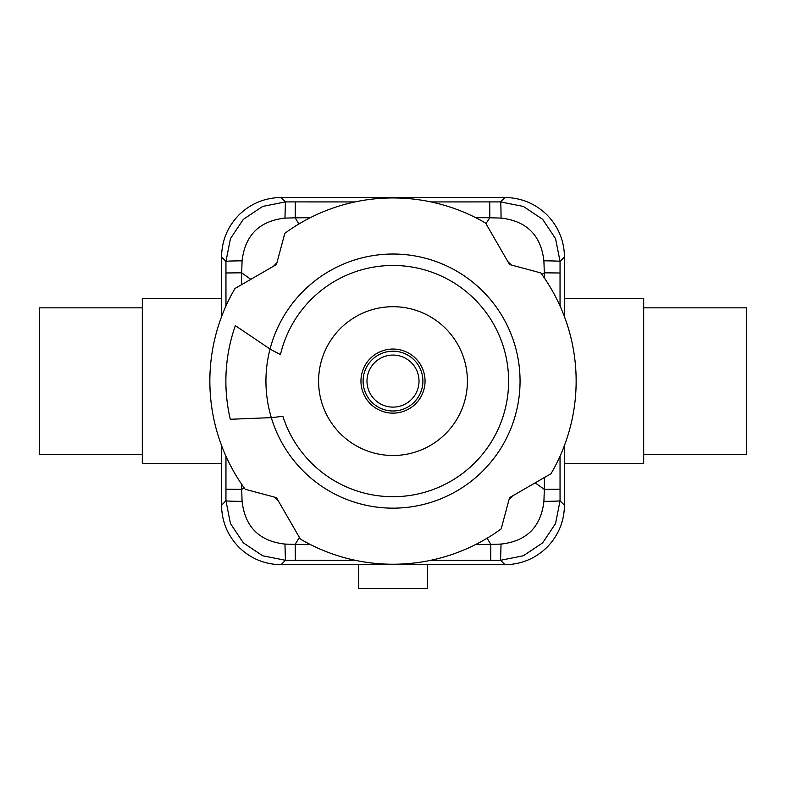 <?xml version="1.0" encoding="UTF-8"?>
<svg xmlns="http://www.w3.org/2000/svg" width="786" height="786" viewBox="0 0 786 786"><rect width="100%" height="100%" fill="white"/><g stroke="black" fill="none" stroke-linecap="round" stroke-linejoin="round"><path stroke-width="1.18" d="M643.685 307.837L746.7 307.837L746.7 454.357L643.685 454.357M142.315 454.357L39.3 454.357L39.3 307.837L142.315 307.837M564.466 298.68L643.685 298.68L643.685 463.514L564.466 463.514M221.534 463.514L142.315 463.514L142.315 298.68L221.534 298.68M221.534 316.748L221.534 256.983C221.799 240.663 227.616 226.643 238.964 214.922C250.685 203.574 264.705 197.767 281.015 197.492L504.985 197.492C521.295 197.767 535.315 203.574 547.036 214.922C558.384 226.643 564.201 240.663 564.466 256.983L564.466 316.748M564.466 445.436L564.466 505.211C564.201 521.531 558.384 535.541 547.036 547.262C535.315 558.61 521.295 564.427 504.985 564.702L281.015 564.702C264.705 564.427 250.685 558.61 238.964 547.262C227.616 535.541 221.799 521.531 221.534 505.211L221.534 445.436M542.645 542.871L555.535 523.564L560.054 500.8A18.314 0.57 179.9 0 1 543.922 501.36C540.945 526.944 526.649 541.19 501.036 544.089L500.574 560.29L523.338 555.771L542.645 542.871M542.645 219.323L523.338 206.423L500.574 201.904A18.314 0.501 89.9 0 1 501.065 218.095C526.659 221.013 540.945 235.26 543.912 260.824A18.314 0.57 0.1 0 1 560.054 261.394L555.535 238.63L542.645 219.323M243.355 219.323L230.465 238.63L225.946 261.394A18.314 0.57 -0.1 0 1 242.078 260.834C245.055 235.25 259.351 221.004 284.964 218.095L285.426 201.904L262.662 206.423L243.355 219.323M243.355 542.871L262.662 555.771L285.426 560.29L284.964 544.089C259.351 541.19 245.055 526.944 242.078 501.36A18.314 0.57 -179.9 0 1 225.946 500.8L230.465 523.564L243.355 542.871M355.066 201.923L295.3 201.914L295.182 217.82L310.274 217.702M475.618 217.643L489.825 217.771L489.698 201.914L430.944 201.923M485.925 223.627L489.825 217.771L501.065 218.095M560.035 305.98L560.045 272.997L544.305 272.821L544.364 277.989M544.443 477.505L544.315 489.383L560.045 489.216L560.035 456.204M543.912 260.824L544.305 272.821L541.937 274.51M535.187 482.85L544.315 489.383L543.922 501.36M430.944 560.271L490.7 560.28L490.818 544.364L475.726 544.492M310.274 544.492L295.182 544.364L295.3 560.28L355.056 560.271M501.036 544.089L490.818 544.364L487.124 538.204M299.378 537.369L295.182 544.364L284.964 544.089M225.965 456.204L225.955 489.216L241.685 489.383L241.636 484.196M241.557 284.689L241.685 272.811L225.955 272.968L225.965 305.98M242.078 501.36L241.685 489.383L244.063 487.674M250.813 279.344L241.685 272.811L242.078 260.834M284.964 218.095L295.182 217.82L298.877 223.99M358.662 564.702L358.662 588.508L427.338 588.508L427.338 564.702M280.474 354.555A115.611 115.611 0 0 1 508.611 381.092A115.611 115.611 0 0 1 282.862 416.246A335.868 335.868 0 0 1 271.308 417.631L230.298 419.282L271.308 417.631A127.057 127.057 0 0 1 270.05 349.043L235.348 325.64L270.05 349.043A251.825 251.825 0 0 0 280.474 354.555M511.332 265.02A165.758 165.758 0 0 0 507.825 261.551M276.927 262.77A165.758 165.758 0 0 0 273.459 266.267M485.63 223.096A183.148 183.148 0 0 0 284.817 233.314L276.446 264.538L235.004 288.472A183.148 183.148 0 0 0 245.222 489.285L276.446 497.646L300.37 539.088A183.148 183.148 0 0 0 501.183 528.87L509.554 497.646L550.996 473.722A183.148 183.148 0 0 0 540.778 272.909L509.554 264.538L485.63 223.096M230.298 419.282A167.123 167.123 0 0 1 235.348 325.64M318.595 381.092A74.405 74.405 0 0 1 393 306.697A74.405 74.405 0 0 1 467.405 381.092A74.405 74.405 0 0 1 393 455.497A74.405 74.405 0 0 1 318.595 381.092M509.073 499.424A165.758 165.758 0 0 0 512.541 495.927M274.668 497.174A165.758 165.758 0 0 0 278.175 500.633M393 413.141A32.049 32.049 0 0 1 360.951 381.092A32.049 32.049 0 0 1 393 349.043A32.049 32.049 0 0 1 425.049 381.092A32.049 32.049 0 0 1 393 413.141M564.466 505.211L560.054 500.8L560.045 489.216M504.985 197.492L500.574 201.904L489.698 201.914M221.534 256.983L225.946 261.394L225.955 272.968M281.015 564.702L285.426 560.29L295.3 560.28M560.045 272.997L560.054 261.394L564.466 256.983M490.7 560.28L500.574 560.29L504.985 564.702M225.955 489.216L225.946 500.8L221.534 505.211M295.3 201.914L285.426 201.904L281.015 197.492M270.05 349.043A127.057 127.057 0 0 1 520.057 381.092A127.057 127.057 0 0 1 271.308 417.631M366.983 381.092A26.017 26.017 0 0 1 393 355.075A26.017 26.017 0 0 1 419.017 381.092A26.017 26.017 0 0 1 393 407.109A26.017 26.017 0 0 1 366.983 381.092M422.897 381.092A29.897 29.897 0 0 0 393 351.204A29.897 29.897 0 0 0 363.103 381.092A29.897 29.897 0 0 0 393 410.99A29.897 29.897 0 0 0 422.897 381.092"/></g></svg>
